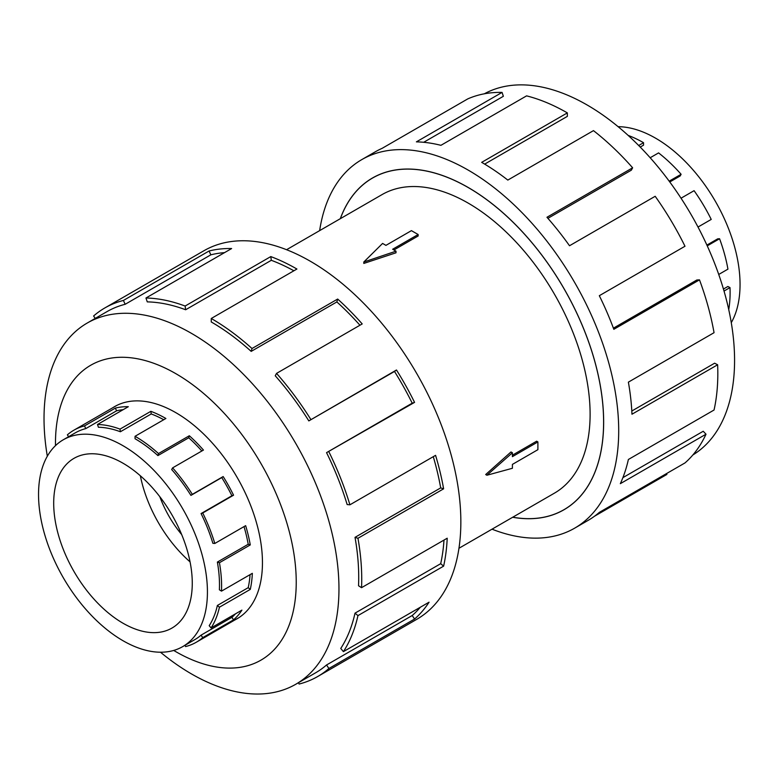 <?xml version="1.0" encoding="UTF-8"?>
<svg xmlns="http://www.w3.org/2000/svg" width="779" height="779" viewBox="0 0 779 779"><rect width="100%" height="100%" fill="white"/><g stroke="black" fill="none" stroke-linecap="round" stroke-linejoin="round"><path stroke-width="1.17" d="M512.738 517.217A191.468 110.54 -120 0 0 563.957 509.7A191.468 110.54 -120 0 0 593.306 356.276A191.468 110.54 -120 0 0 468.228 187.554A191.468 110.54 -120 0 0 372.498 178.07A191.468 110.54 -120 0 0 340.365 218.656M458.958 548.27L554.414 493.165A172.373 99.517 -120 0 0 580.832 355.039A172.373 99.517 -120 0 0 468.228 203.134A172.373 99.517 -120 0 0 382.041 194.604L286.584 249.708M418.148 234.518L392.655 249.241L396.005 251.179L363.803 262.017L382.586 243.428L385.936 245.366L411.429 230.642L418.148 234.518L418.148 235.979L393.921 249.971M396.005 251.179L396.005 252.795L363.803 263.429L363.803 262.017M485.687 474.538L510.995 451.966L512.407 452.774L486.914 475.239L485.687 474.538M512.407 455.189L536.634 441.196L537.899 441.927L512.407 456.65L512.407 452.774M618.127 126.685A119.421 68.941 60 0 1 655.606 138.195A119.421 68.941 60 0 1 670.271 148.137A119.421 68.941 60 0 1 731.277 322.672M638.692 145.507L643.551 142.703A122.42 70.675 -120 0 0 628.186 135.419M122.985 463.203A97.979 56.575 60 0 1 186.999 549.546A97.979 56.575 60 0 1 171.974 628.059A97.979 56.575 60 0 1 122.985 623.21A97.979 56.575 60 0 1 58.97 536.867A97.979 56.575 60 0 1 73.995 458.344A97.979 56.575 60 0 1 122.985 463.203M122.985 640.708A119.421 68.941 -120 0 0 182.695 646.619A119.421 68.941 -120 0 0 201.001 550.928A119.421 68.941 -120 0 0 122.985 445.705A119.421 68.941 -120 0 0 108.32 438.713A119.421 68.941 -120 0 0 63.274 439.784A119.421 68.941 -120 0 0 44.968 535.475A119.421 68.941 -120 0 0 122.985 640.708M235.472 613.842A119.421 68.941 -120 0 1 231.899 617.348L201.07 635.148A119.421 68.941 60 0 1 194.76 639.656L182.695 646.619M250.069 574.649A119.421 68.941 -120 0 1 248.209 587.658L217.37 605.468A119.421 68.941 60 0 1 209.2 625.683L211.07 627.932L241.909 610.132A122.42 70.675 60 0 1 233.564 619.831L202.725 637.631A122.42 70.675 60 0 1 196.259 642.256A122.42 70.675 60 0 1 185.577 646.57L184.993 645.294M244.022 526.604A119.421 68.941 -120 0 1 248.209 544.268L217.37 562.068A119.421 68.941 60 0 1 219.386 589.791L221.499 591.134L252.338 573.334A122.42 70.675 60 0 1 250.273 589.401L219.435 607.201A122.42 70.675 60 0 1 211.07 627.932M120.385 431.751A119.421 68.941 60 0 0 98.407 427.243L97.492 424.497A122.42 70.675 60 0 1 120.015 429.122L120.385 431.751L151.223 413.951L150.853 411.322A122.42 70.675 60 0 1 165.888 418.479L135.049 436.289A122.42 70.675 60 0 1 158.488 453.553L189.326 435.753A122.42 70.675 60 0 1 203.446 450.067L172.607 467.867L171.682 469.542A119.421 68.941 60 0 1 190.923 495.395L221.752 477.585A119.421 68.941 -120 0 1 231.899 495.756L201.07 513.565A119.421 68.941 60 0 1 212.862 543.294L214.809 543.469L245.648 525.659A122.42 70.675 60 0 1 250.273 544.92L219.435 562.72A122.42 70.675 60 0 1 221.499 591.134M201.849 450.983A119.421 68.941 -120 0 0 188.752 437.779L189.326 435.753M135.049 436.289L135.049 438.733A119.421 68.941 60 0 1 157.913 455.588L188.752 437.779M172.607 467.867A122.42 70.675 60 0 1 192.325 494.363L223.164 476.563A122.42 70.675 60 0 1 233.564 495.191L202.725 512.991A122.42 70.675 60 0 1 214.809 543.469M484.304 93.811A208.548 120.404 60 0 1 587.103 104.97A208.548 120.404 60 0 1 722.951 287.412A208.548 120.404 60 0 1 692.833 454.994M319.643 230.623A212.803 122.868 60 0 1 361.826 159.588A212.803 122.868 60 0 1 468.228 170.124A212.803 122.868 60 0 1 607.25 357.649A212.803 122.868 60 0 1 574.629 528.181A212.803 122.868 60 0 1 492.016 529.184M666.473 473.603L666.912 474.421L594.504 516.224M574.629 528.181L588.077 520.411A212.803 122.868 -120 0 0 599.324 512.378L684.994 462.921A212.803 122.868 -120 0 0 706.008 434.205L620.337 483.662A212.803 122.868 -120 0 0 628.38 459.483L714.051 410.017A212.803 122.868 -120 0 0 717.634 364.767L631.964 414.224A212.803 122.868 -120 0 0 628.38 382.148L714.051 332.691A212.803 122.868 -120 0 0 699.493 279.856L613.833 329.313A212.803 122.868 -120 0 0 599.324 295.699L684.994 246.242A212.803 122.868 -120 0 0 655.188 196.289L569.517 245.745A212.803 122.868 -120 0 0 546.965 217.263L632.636 167.797A212.803 122.868 -120 0 0 593.471 130.629L507.811 180.085A212.803 122.868 -120 0 0 481.675 162.353L567.346 112.897L567.346 116.373L484.655 164.116M340.296 218.704A191.527 110.579 60 0 1 372.459 178.011A191.527 110.579 60 0 1 468.228 187.496A191.527 110.579 60 0 1 593.345 356.276A191.527 110.579 60 0 1 563.986 509.748A191.527 110.579 60 0 1 512.67 517.266M632.636 167.797L631.331 170.182L547.91 218.334M699.493 279.856L696.854 279.992L613.404 328.173M717.634 364.767L714.625 363.199L631.808 411.02M706.008 434.205L703.233 431.254L622.908 477.634M235.122 619.821A122.478 70.714 -120 0 0 237.089 618.75A122.478 70.714 -120 0 0 255.863 520.606A122.478 70.714 -120 0 0 175.85 412.675A122.478 70.714 -120 0 0 114.61 406.609A122.478 70.714 -120 0 0 112.712 407.777M160.474 652.218A208.548 120.404 -120 0 0 191.488 673.932A208.548 120.404 -120 0 0 295.767 684.264A208.548 120.404 -120 0 0 327.735 517.149A208.548 120.404 -120 0 0 191.488 333.373A208.548 120.404 -120 0 0 87.219 323.042A208.548 120.404 -120 0 0 47.324 456.231M173.727 650.436A170.25 98.29 -120 0 0 175.85 651.692A170.25 98.29 -120 0 0 296.234 582.186A170.25 98.29 -120 0 0 175.85 373.677A170.25 98.29 -120 0 0 55.494 445.646M326.547 452.638A208.548 120.404 60 0 1 347.142 504.558L349.917 504.802L435.578 455.345A212.803 122.868 60 0 1 443.621 488.822L357.96 538.279L355.02 537.354A208.548 120.404 60 0 1 358.535 585.769L361.544 587.678L447.204 538.221A212.803 122.868 60 0 1 443.621 566.148L357.96 615.605L355.02 613.141A208.548 120.404 60 0 1 340.764 648.449L343.403 651.643L429.073 602.186A212.803 122.868 60 0 1 414.564 619.042L328.904 668.499A212.803 122.868 60 0 1 317.657 676.542L416.775 619.315A212.803 122.868 -120 0 0 449.395 448.792A212.803 122.868 -120 0 0 310.363 261.267A212.803 122.868 -120 0 0 203.962 250.721L104.844 307.948A212.803 122.868 60 0 1 123.413 300.451L209.074 250.994A212.803 122.868 60 0 1 231.626 248.54L145.965 297.997A212.803 122.868 60 0 1 185.12 306.04L270.79 256.583A212.803 122.868 60 0 1 296.916 269.028L211.255 318.484L211.255 321.961A208.548 120.404 60 0 1 251.189 351.387L252.007 348.515L337.667 299.048A212.803 122.868 60 0 1 362.206 323.928L276.545 373.384L275.24 375.77A208.548 120.404 60 0 1 308.825 420.903L396.482 369.996A212.803 122.868 60 0 1 414.564 402.373L326.547 452.638L412.208 403.181A208.548 120.404 -120 0 0 394.495 371.447L396.482 369.996M95.223 318.416L93.607 315.982A212.803 122.868 60 0 1 104.844 307.948M293.878 270.78A208.548 120.404 -120 0 0 271.306 260.303L270.79 256.583M145.965 297.997L147.27 301.882A208.548 120.404 60 0 1 185.645 309.76L271.306 260.303M224.527 252.639A208.548 120.404 -120 0 0 210.836 254.83L209.074 250.994M87.219 323.042L106.976 311.629A208.548 120.404 60 0 1 125.166 304.287L210.836 254.83M125.166 304.287L123.413 300.451M185.645 309.76L185.12 306.04M251.189 351.387L336.859 301.931L337.667 299.048M359.947 325.233A208.548 120.404 -120 0 0 336.859 301.931M211.255 318.484A212.803 122.868 60 0 1 252.007 348.515M308.825 420.903L394.495 371.447M412.208 403.181L414.564 402.373M276.545 373.384A212.803 122.868 60 0 1 310.821 419.453M355.02 537.354L440.69 487.897A208.548 120.404 -120 0 0 433.28 456.679M440.69 487.897L443.621 488.822M328.904 451.83A212.803 122.868 60 0 1 349.917 504.802M355.02 613.141L440.69 563.684A208.548 120.404 -120 0 0 443.991 540.071M440.69 563.684L443.621 566.148M357.96 538.279A212.803 122.868 60 0 1 361.544 587.678M328.904 668.499L326.547 664.974L412.208 615.517A208.548 120.404 -120 0 0 420.358 607.211M412.208 615.517L414.564 619.042M357.96 615.605A212.803 122.868 60 0 1 343.403 651.643M298.474 682.696L299.087 684.04A212.803 122.868 60 0 0 317.657 676.542M326.547 664.974A208.548 120.404 60 0 1 315.524 672.852L295.767 684.264M567.346 112.897A212.803 122.868 -120 0 0 526.585 95.866L440.924 145.322A212.803 122.868 -120 0 0 416.385 141.866L502.056 92.409L503.361 96.294L423.679 142.294M502.056 92.409A212.803 122.868 -120 0 0 467.77 98.894L382.109 148.351A212.803 122.868 -120 0 0 375.274 151.817L361.826 159.588M192.325 494.363L190.923 495.395M201.07 513.565L202.725 512.991M217.37 562.068L219.435 562.72M217.37 605.468L219.435 607.201M201.07 635.148L202.725 637.631M68.61 436.707L67.374 434.848A122.42 70.675 60 0 1 73.839 430.222A122.42 70.675 60 0 1 84.522 425.909L85.758 428.616L116.587 410.815L115.35 408.108A122.42 70.675 60 0 1 128.321 406.696L97.492 424.497M63.274 439.784L75.339 432.822A119.421 68.941 60 0 1 85.758 428.616M158.488 453.553L157.913 455.588M120.015 429.122L150.853 411.322M221.752 477.585L223.164 476.563M84.522 425.909L115.35 408.108M123.189 409.666A119.421 68.941 -120 0 0 116.587 410.815M163.736 419.725A119.421 68.941 -120 0 0 151.223 413.951M231.899 495.756L233.564 495.191M248.209 544.268L250.273 544.92M248.209 587.658L250.273 589.401M231.899 617.348L233.564 619.831M190.057 561.873A97.979 56.575 60 0 1 140.356 475.784M159.822 496.71A76.546 44.199 -120 0 0 181.673 534.56M728.735 309.584A122.42 70.675 -120 0 0 730.001 287.597L727.878 286.487L723.438 289.058M718.725 274.461L727.937 269.144A122.42 70.675 -120 0 0 719.572 238.744L717.702 238.841L706.894 245.083M698.003 227.04L711.227 219.415A122.42 70.675 -120 0 0 694.079 190.68L681.031 198.207M669.774 181.974L680.184 175.966L681.109 174.292A122.42 70.675 -120 0 0 658.576 152.898L650.183 157.748M640.231 147.075L643.551 145.157L643.551 142.703M719.572 238.744L707.244 245.862M730.001 287.597L724.022 291.044M669.18 181.166L681.109 174.292M486.914 475.239L512.407 468.276L512.407 464.401L537.899 449.678L537.899 441.927M374.913 176.667L372.498 178.07M238.997 617.581L196.259 642.256M116.577 405.547L73.839 430.222M566.382 508.298L563.957 509.7"/></g></svg>
